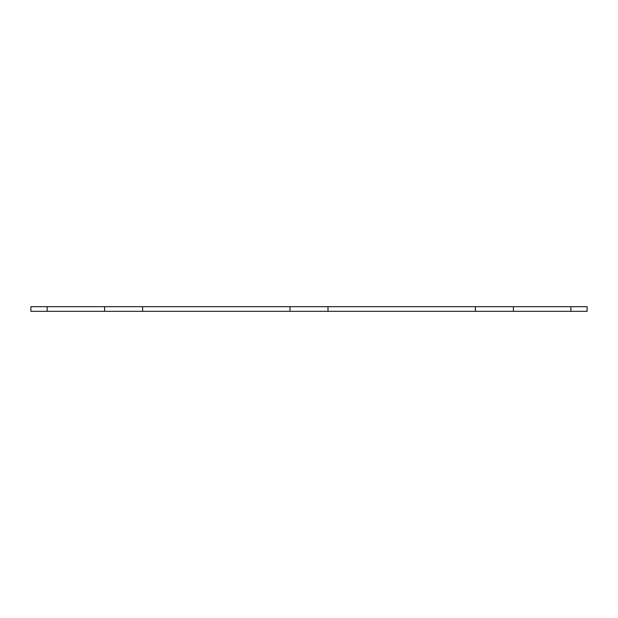 <?xml version="1.0" encoding="UTF-8"?>
<svg xmlns="http://www.w3.org/2000/svg" width="618" height="618" viewBox="0 0 618 618"><rect width="100%" height="100%" fill="white"/><g stroke="black" fill="none" stroke-linecap="round" stroke-linejoin="round"><path stroke-width="0.93" d="M587.1 306.683L513.404 306.683L513.404 311.317L587.1 311.317L587.1 306.683M47.122 306.683L30.9 306.683L30.9 311.317L104.597 311.317L104.597 306.683L47.122 306.683L47.122 311.317M104.597 306.683L142.603 306.683L142.603 311.317L289.996 311.317L289.996 306.683L142.603 306.683M289.996 306.683L328.003 306.683L328.003 311.317L475.396 311.317L475.396 306.683L328.003 306.683M475.396 306.683L513.404 306.683M513.404 311.317L475.396 311.317M328.003 311.317L289.996 311.317M142.603 311.317L104.597 311.317M570.877 306.683L570.877 311.317"/></g></svg>
